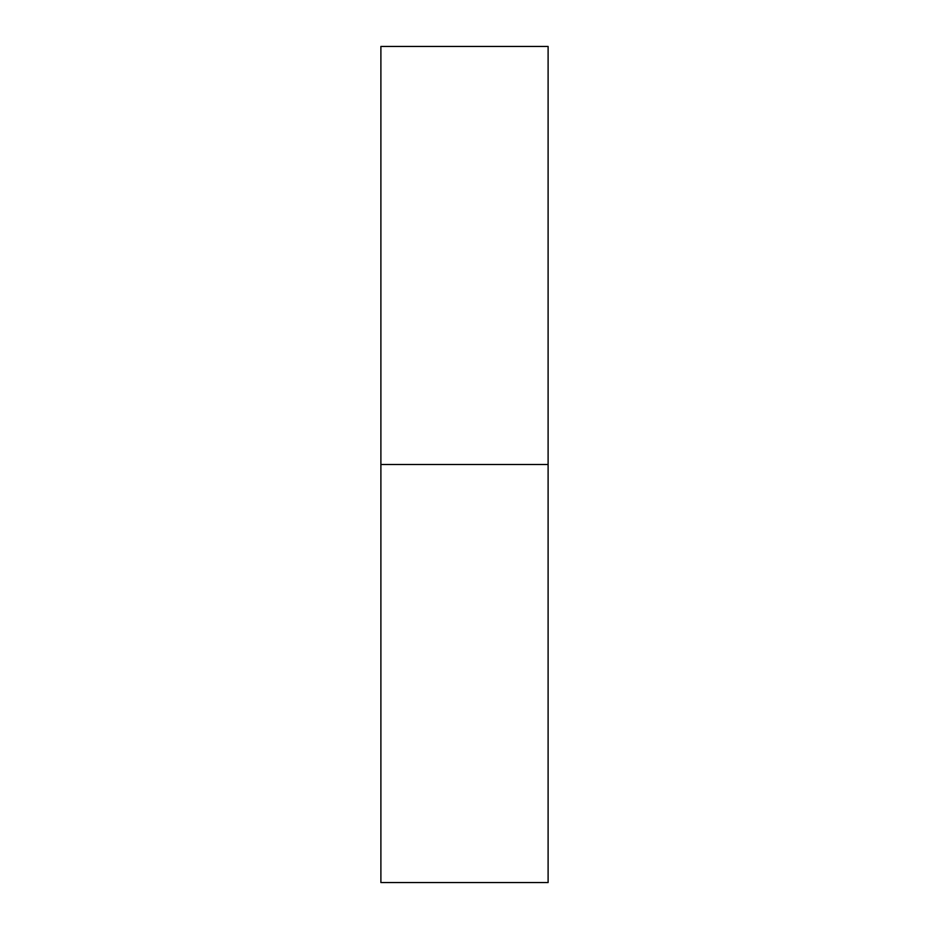 <?xml version="1.0" encoding="UTF-8"?>
<svg xmlns="http://www.w3.org/2000/svg" width="929" height="929" viewBox="0 0 929 929"><rect width="100%" height="100%" fill="white"/><g stroke="black" fill="none" stroke-linecap="round" stroke-linejoin="round"><path stroke-width="1.39" d="M380.89 882.55L380.89 46.45L380.89 464.5L548.11 464.5L548.11 46.45L548.11 464.5L380.89 464.5L380.89 882.55L548.11 882.55L548.11 464.5L548.11 882.55M380.89 46.45L548.11 46.45"/></g></svg>
